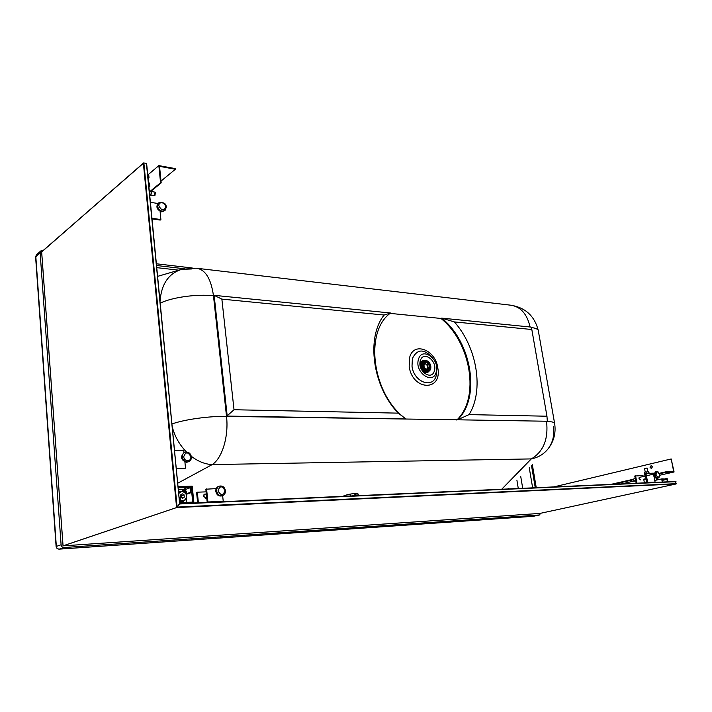 <?xml version="1.0" encoding="UTF-8"?>
<svg xmlns="http://www.w3.org/2000/svg" width="712" height="712" viewBox="0 0 712 712"><rect width="100%" height="100%" fill="white"/><g stroke="black" fill="none" stroke-linecap="round" stroke-linejoin="round"><path stroke-width="1.07" d="M540.559 513.281L539.491 514.981L64.133 547.519C62.407 547.457 61.392 546.54 61.099 544.76L40.13 252.715L40.806 250.944L36.49 254.718L35.814 256.489L56.337 546.38C56.631 548.142 57.636 549.05 59.354 549.112L533.671 516.227M539.491 514.981L533.092 516.307M434.409 370.658C431.997 381.338 417.09 371.068 420.32 360.815C422.919 350.215 437.542 360.566 434.409 370.658M436.251 371.949C433.234 385.486 414.331 372.492 418.433 359.498C421.744 346.094 440.203 359.213 436.251 371.949M342.881 496.326C347.937 493.843 358.75 492.526 358.234 494.431L357.032 495.694M357.202 493.665L352.111 495.917M553.304 426.622C554.648 434.934 552.921 442.33 548.106 448.809C543.879 454.14 538.272 457.513 531.294 458.911L212.194 464.589C222.171 458.368 228.872 436.296 226.514 416.387L405.991 418.968C372.34 395.276 363.841 331.694 390.603 313.013L214.143 295.338L227.208 416.084L405.991 418.968L398.248 413.138C372.572 386.714 365.968 337.541 384.142 315.024L221.868 299.12L234.017 409.738L398.248 413.138M156.542 265.514L184.328 268.744M531.49 465.479L535.264 487.738M539.385 513.459L486.252 517.072M191.84 268.958L181.702 269.35C168.593 273.426 161.357 284.106 160.022 301.363M61.099 544.76L56.106 546.505C56.39 548.222 57.432 549.103 59.238 549.139L59.043 549.112M64.133 547.519L59.238 549.139L533.27 516.307L539.625 514.963M40.806 250.944L43.183 250.49M536.252 487.693L532.336 464.633M192.276 267.997L156.373 263.778M40.13 252.715L35.609 256.916M172.179 426.497C174.627 436.207 179.388 444.706 186.455 451.987M191.323 456.303C198.15 461.492 205.109 464.26 212.194 464.589L177.689 483.234M531.819 329.505L454.354 321.913C477.031 347.189 484.267 390.452 469.048 414.607L546.958 416.217L531.819 329.505L530.894 327.066L441.68 318.13C471.691 341.885 481.027 397.839 457.531 419.795L226.514 416.387L213.475 295.747L226.514 416.387L234.017 409.738M160.2 303.178C171.841 297.331 196.468 293.905 213.475 295.747L214.143 295.338L221.868 299.12M390.603 313.013L384.142 315.024M456.766 420.053C480.262 398.097 470.943 342.187 440.942 318.451L441.68 318.13L454.354 321.913M501.711 489.233L531.294 458.911C543.381 451.702 548.471 439.224 546.567 421.477L547.332 421.246L546.958 416.217M469.048 414.607L457.531 419.795L547.332 421.246M532.647 487.853L529.247 467.739M178.837 270.177L156.747 267.641M522.706 488.298L520.703 476.31M518.283 488.494L516.894 480.128M427.218 370.409C422.973 368.113 422.18 365.256 424.85 361.838L425.901 361.678C430.146 363.992 430.92 366.849 428.232 370.249L427.218 370.409M425.313 361.705L423.72 361.402M427.36 371.353C422.973 371.397 420.454 362.274 424.477 360.931L425.749 360.735C430.155 360.744 432.629 369.848 428.588 371.166L427.36 371.353M426.817 360.681L424.023 360.548C419.617 362.016 422.385 372.011 427.191 371.967L428.526 371.753L430.422 369.759M427.414 371.655C421.913 371.628 420.133 359.791 425.705 360.432L427.44 360.975C430.208 362.987 431.294 365.683 430.689 369.065L427.414 371.655M423.854 360.619L423.64 360.699C421.896 361.58 421.166 363.36 421.451 366.03C422.26 369.59 424.049 371.62 426.808 372.118L428.312 371.833M423.498 360.762L423.32 360.833C421.566 361.714 420.837 363.494 421.121 366.155C421.931 369.715 423.72 371.744 426.479 372.243L427.957 371.967M422.857 361.029L422.634 361.109C420.881 361.99 420.151 363.77 420.436 366.431C421.246 369.991 423.026 372.011 425.785 372.51L427.351 372.198M424.085 360.521L422.759 360.664C421.086 361.287 420.196 362.773 420.08 365.114M422.385 371.05C424.112 372.776 425.829 373.266 427.529 372.536L428.544 371.744M427.681 371.361L428.624 370.044M426.096 371.041L428.197 370.258M427.921 369.501L427.921 369.501C423.898 368.451 422.973 366.155 425.162 362.595L426.292 362.488C429.567 364.589 430.119 366.929 427.93 369.492L427.912 369.501M426.292 362.488L424.583 363.173L426.933 365.042L427.645 364.758L428.197 368.389L426.978 369.617M425.74 362.461L424.672 362.889M427.805 368.54L426.933 365.042M427.707 364.864L427.218 365.06M346.877 494.893L351.052 493.941M349.601 494.217L350.313 494.288M347.545 494.876L348.658 494.751M179.566 502.53L180.608 502.307L179.851 502.325L179.21 498.898M180.67 502.654L179.709 502.69L180.563 502.343L180.127 497.786L179.095 497.733L180.18 497.795L179.148 497.741M192.685 490.888L192.151 486.163L178.018 486.625L192.133 486.163L192.685 490.897M191.501 489.82L191.875 490.906L192.649 490.835L192.009 490.862L191.368 488.574M182.201 501.132L180.563 501.755L182.156 501.203L180.519 501.275M185.681 488.806L185.823 490.595L185.601 488.877M184.675 488.832L184.898 490.23L182.815 490.977L182.69 489.678L184.871 488.806L182.592 489.58L178.32 489.731M184.871 488.806L185.618 488.779M191.626 490.995L192.623 491.049L191.768 491.164M179.477 501.675L179.558 502.423M185.805 490.604L184.613 492.09M192.694 490.835L192.24 486.252L178.027 486.714M178.329 489.847L182.592 489.58L182.512 491.218M182.646 491.244L184.995 490.354L184.906 488.904M183.74 500.848L180.456 500.678M178.73 492.668L180.545 491.476M180.43 500.349L183.954 500.785C188.048 496.673 187.354 493.478 181.871 491.191L178.65 493.113M178.685 493.443L181.96 491.316C187.381 490.888 188.36 500.812 182.886 500.83L180.403 500.1M184.301 497.136L182.646 498.347L180.768 497.279L180.545 494.991L182.201 493.79L184.07 494.858L184.301 497.136L181.952 497.955M184.07 494.858L181.275 495.846L181.453 497.67M186.046 492.214L185.627 493.104L186.553 492.375L185.565 493.024M184.978 492.392L186.17 491.307L184.898 492.33M186.268 491.405L186.544 492.17M191.368 488.628L190.985 487.667L190.202 487.791L190.638 492.25L191.75 492.401L192.658 502.12L179.584 502.69M193.895 502.983L192.73 491.138L191.706 491.084M193.913 502.983L192.676 491.129L193.86 502.983M191.386 488.637L191.572 490.969M191.386 488.628L191.083 487.738L190.282 487.693L185.707 489.402M186.099 493.852L190.78 492.232L186.152 493.959M180.59 495.454L181.275 495.846M148.844 186.304L149.858 186.473L149.52 183.029L148.675 182.886L148.763 185.44M148.933 187.238L149.858 186.473M147.758 175.116L148.176 177.724L149.022 177.867L148.683 174.431L147.669 174.253M148.096 178.641L149.022 177.867M662.293 482.06L661.671 478.918L654.791 480.449M646.79 482.238L644.396 482.772M661.671 478.918L663.264 478.847L663.388 479.505L662.204 479.559L662.694 482.042M663.388 479.505L662.24 479.763M667.429 481.837L666.939 479.354L665.764 479.407L665.631 478.749L667.206 478.687L667.829 481.819M665.631 478.749L663.344 479.265M665.764 479.407L662.32 480.173M666.939 479.354L662.365 480.377M164.97 210.601L161.553 211.811C157.032 209.826 155.83 207.05 157.948 203.481L150.401 202.333M152.003 218.878L160.227 220.079L160.894 219.572L151.95 218.255M160.894 219.572L160.075 211.331M166.199 207.379L165.006 210.574L162.336 211.197C159.684 210.53 158.091 208.803 157.557 206.035L158.732 202.858L157.984 203.454M184.915 462.061L185.52 468.184L176.247 468.38M174.529 450.687L183.776 450.607L183.981 452.663C180.145 456.855 180.964 460.077 186.446 462.319L188.644 461.723M176.273 468.647L185.52 468.184M184.052 452.627L184.835 452.307C183.037 453.197 182.201 454.781 182.316 457.051C182.886 460.077 184.55 461.723 187.309 461.981L188.707 461.696C190.54 460.815 191.395 459.222 191.279 456.935M640.613 479.87L638.958 478.695L639.937 477.254M653.527 473.996L653.367 473.168L645.953 473.436L647.715 482.718M654.079 476.826L655.138 482.38M636.145 483.234L634.766 476.017L643.007 475.554L643.194 476.506M643.701 479.176L646.104 478.704L643.701 479.176L644.413 482.861M646.22 482.781L646.861 482.638L645.125 473.622L645.953 473.436M635.576 475.83L636.982 483.19M658.075 478.117L657.105 478.339C655.716 478.375 654.728 477.271 654.123 475.011L655.298 471.549L656.277 471.317L655.102 474.788C655.699 477.049 656.695 478.153 658.075 478.117C659.517 477.289 660.006 476.106 659.543 474.548C658.876 472.243 657.79 471.166 656.277 471.317M634.695 481.214L633.538 479.941L634.009 478.615L635.211 478.339L634.009 478.615L633.538 479.941L634.695 481.214M654.702 476.657L653.99 476.684L653.465 474.014L654.017 473.881M653.99 476.684L654.639 476.533M653.723 475.349L654.017 474.067M205.599 494.066L204.7 494.119L203.516 496.237L206.071 498.204L206.729 497.786M222.642 495.597L223.265 501.675M206.605 502.414L207.183 502.227L205.848 489.206L216.199 488.61M206.587 488.948L207.94 502.352M197.642 502.814L196.592 492.437L197.313 492.188L198.39 502.779M204.362 494.279L204.869 494.315M197.313 492.188L206.115 491.858M218.54 486.403L218.477 486.429C216.564 487.275 215.665 488.904 215.789 491.324C216.617 494.902 218.584 496.433 221.681 495.917L222.5 495.65M149.787 196.067L151.273 193.433L151.3 191.706L150.579 191.581M151.3 191.706L151.175 191.101M150.766 195.088L149.68 194.91M150.935 194.688L151.3 191.75M154.335 195.604L155.163 192.204L151.255 191.412M155.323 192.489L155.011 195.266M161.188 182.886L160.565 182.779L158.847 165.602L175.33 168.611L175.392 169.251L159.541 166.359L161.188 182.886L149.449 192.516M175.392 169.251L161.01 181.088M160.565 182.779L149.395 191.946M158.847 165.602L148.479 174.395M644.324 472.483L645.286 472.065L644.324 472.483L645.019 476.088M644.752 474.682L645.277 474.406M648.614 471.744L645.286 472.065L648.614 471.744L648.926 473.329M646.327 472.02L646.594 473.409M645.259 474.326L644.672 474.308M648.73 471.656L649.166 473.32M645.223 472.083L644.538 468.523L645.072 468.345L647.19 468.096L647.876 471.647M647.163 468.078L644.698 468.3M650.065 467.33L651.364 468.523L652.459 466.769L651.16 465.586L650.065 467.33M651.489 468.505L650.359 467.321L651.338 465.595M564.892 486.412L563.592 486.474M564.367 486.163L563.886 486.456M673.686 471.504L666.112 471.771L666.209 472.261L674.077 471.985L671.185 458.955L673.686 471.504M611.003 484.356L633.538 479.212M659.17 473.355L666.112 471.771M553.829 486.91L671.185 458.955M613.691 484.231L633.502 479.719M659.348 473.827L666.209 472.261M621.612 483.884L634.125 481.045M659.632 475.26L674.077 471.985M644.324 482.398L646.727 481.935M143.397 163.27L41.634 251.879L63.03 545.846L176.594 507.567L179.673 503.633L146.414 163.324L143.593 162.959L41.67 251.941L63.056 545.775M143.869 162.861L177.11 507.086L176.594 507.567L143.388 163.297M179.62 503.624L146.414 163.324M63.048 545.855L539.918 513.423L676.106 483.964L176.594 507.567L63.065 545.855L539.918 513.423L676.106 483.964L675.572 481.472L179.673 503.624L675.626 481.472M676.4 483.653L177.11 507.086L179.495 503.971L676.008 481.677M436.652 367.971L436.296 375.197C433.323 389.304 413.859 382.406 412.008 366.199L412.39 358.545C417.241 348.791 423.978 348.533 432.602 357.789M409.631 357.469C413.61 341.128 435.753 349.868 437.809 368.068C442.339 391.814 412.248 390.772 409.178 366.386L409.631 357.469M508.733 488.325L508.341 488.939M548.106 448.809C553.838 441.387 556.028 433.038 554.675 423.756C555.004 422.367 552.298 421.611 546.567 421.477M390.149 313.387L440.942 318.451M554.55 423.017L538.432 331.418C538.628 329.46 536.172 328.143 531.045 327.458M538.227 330.288C534.436 315.683 525.038 307.29 510.05 305.11C520.303 306.32 526.987 313.609 530.084 326.986M181.702 269.35L196.076 268.184C205.207 269.269 211.001 278.463 213.475 295.747M171.939 423.987C184.043 419.528 209.266 416.013 226.514 416.387M350.526 495.988L350.179 494.457M191.395 487.489L178.214 487.747L190.415 487.684M178.561 492.188L180.252 491.583L178.605 492.624M180.608 502.352L180.074 497.706M181.925 501.106L180.51 501.159M183.972 491.689L184.995 490.354M185.031 490.212L183.856 491.627M186.188 491.431L185.458 491.413M185.921 492.597L186.553 492.375M179.584 502.761L192.694 502.209L191.884 492.384L190.78 492.232L190.335 487.773L191.038 487.747L191.341 488.637M192.845 502.004L192.374 502.138M192.694 502.209L179.575 502.681M182.957 502.547L182.815 501.088M182.681 501.106L182.824 502.556M191.697 492.197L186.268 494.199M191.884 492.384L186.313 494.315M183.509 500.937L183.705 502.521L183.571 500.919M183.509 500.981L183.66 502.521M186.268 498.64L186.633 502.387M186.775 502.378L186.375 498.382M158.847 205.812C161.642 210.823 163.965 211.179 165.816 206.898C165.389 204.673 164.107 203.294 161.98 202.742C159.888 202.626 158.847 203.65 158.847 205.812M166.314 207.156C166.127 203.418 163.6 201.986 158.732 202.858L161.446 202.217M190.896 456.748C190.923 459.178 189.864 460.531 187.701 460.815C185.485 460.602 184.141 459.276 183.678 456.837C185.583 451.648 187.986 451.613 190.896 456.748M191.252 456.766C190.629 453.847 188.983 452.253 186.313 452.004L184.835 452.307C188.306 451.55 190.487 453.055 191.403 456.819C191.528 459.142 190.629 460.762 188.707 461.696M655.111 482.122L647.697 482.451M656.063 474.646C657.879 478.153 658.992 478.117 659.41 474.53C657.603 471.024 656.491 471.059 656.063 474.646M207.931 501.978L223.248 501.301M225.286 490.568C224.387 487.053 222.411 485.575 219.358 486.127C217.445 486.964 216.546 488.601 216.671 491.022C217.498 494.6 219.465 496.139 222.571 495.623C224.511 494.787 225.428 493.149 225.304 490.702M224.965 490.559C223.203 495.774 220.889 495.863 218.023 490.817C219.803 485.611 222.117 485.522 224.965 490.559M654.292 477.93L655.69 477.903M643.764 479.47L646.158 478.998M654.399 477.645L655.396 477.636M157.592 276.372L179.86 269.884M36.49 254.718L35.6 256.836L56.106 546.505M197.981 268.406L510.05 305.11M424.85 361.838L423.159 362.524M421.459 363.823L421.451 366.03L424.334 371.121M422.634 361.109L423.32 360.833M427.12 372.305L427.779 372.047M180.18 497.795L180.617 502.298M185.654 488.886L185.796 490.666M165.006 210.574L166.314 207.21M639.127 477.441L645.579 475.963L639.127 477.441M646.398 475.776L653.491 474.156L646.398 475.776M222.571 495.623C224.618 494.733 225.57 493.069 225.437 490.621C224.618 487.053 222.598 485.557 219.358 486.127L218.477 486.429M203.979 494.618L206.32 493.817L203.979 494.618M205.181 498.258L206.72 497.733M150.793 195.026L154.433 195.622M656.695 480.022L656.357 478.286M179.673 503.633L146.645 163.662M41.661 251.817L143.593 162.959"/></g></svg>
